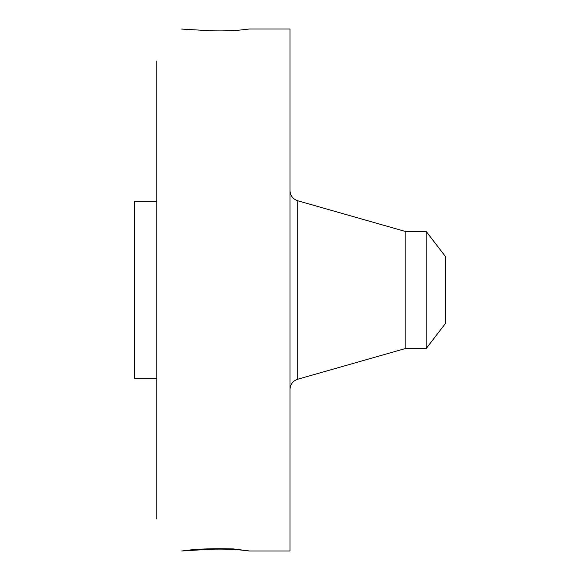 <?xml version="1.0" encoding="UTF-8"?>
<svg xmlns="http://www.w3.org/2000/svg" width="580" height="580" viewBox="0 0 580 580"><rect width="100%" height="100%" fill="white"/><g stroke="black" fill="none" stroke-linecap="round" stroke-linejoin="round"><path stroke-width="0.87" d="M181.779 550.986L211.287 549.195C225.12 548.919 236.031 549.318 244.028 550.398L249.53 551L290 551L290 29L249.53 29L244.028 29.602C236.031 30.682 225.12 31.081 211.287 30.805L181.7 29.08M249.574 550.993L233.225 548.905C213.926 548.39 198.244 548.898 186.173 550.413L181.815 551M156.839 519.049L156.839 60.951M181.779 29.015L182.482 29.073M244.028 550.398L248.015 550.688M204.798 548.977L211.287 549.195M203.087 549.064L208.981 549.267M156.839 378.776L134.64 378.776L134.64 201.224L156.839 201.224M426.162 348.594L426.162 231.405L445.36 256.418L445.36 323.582L426.162 348.594L405.195 348.594L405.195 231.405L297.728 200.767C292.878 199.07 290.305 195.656 290 190.523M405.195 348.594L297.728 379.233L297.728 200.767M297.728 379.233C292.878 380.929 290.305 384.344 290 389.477M426.162 231.405L405.195 231.405"/></g></svg>
